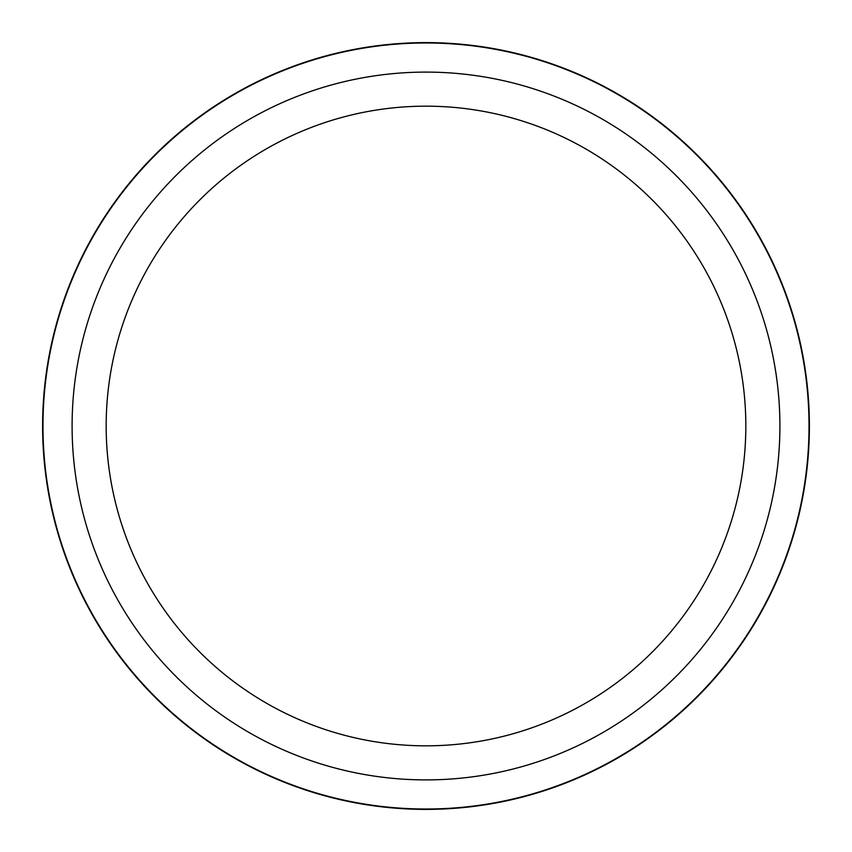 <?xml version="1.0" encoding="UTF-8"?>
<svg xmlns="http://www.w3.org/2000/svg" width="852" height="852" viewBox="0 0 852 852"><rect width="100%" height="100%" fill="white"/><g stroke="black" fill="none" stroke-linecap="round" stroke-linejoin="round"><path stroke-width="1.28" d="M426 42.611A383.389 383.389 0 0 1 809.389 426A383.389 383.389 0 0 1 426 809.389A383.389 383.389 0 0 1 42.611 426A383.389 383.389 0 0 1 426 42.611M426 72.1A353.899 353.899 0 0 1 779.899 426A353.899 353.899 0 0 1 426 779.899A353.899 353.899 0 0 1 72.1 426A353.899 353.899 0 0 1 426 72.1M426 106.17A319.83 319.83 0 0 1 745.83 426A319.83 319.83 0 0 1 426 745.83A319.83 319.83 0 0 1 106.17 426A319.83 319.83 0 0 1 426 106.17M426 809.017A383.017 383.017 0 0 1 42.983 426A383.017 383.017 0 0 1 426 42.983A383.017 383.017 0 0 1 809.017 426A383.017 383.017 0 0 1 426 809.017"/></g></svg>
